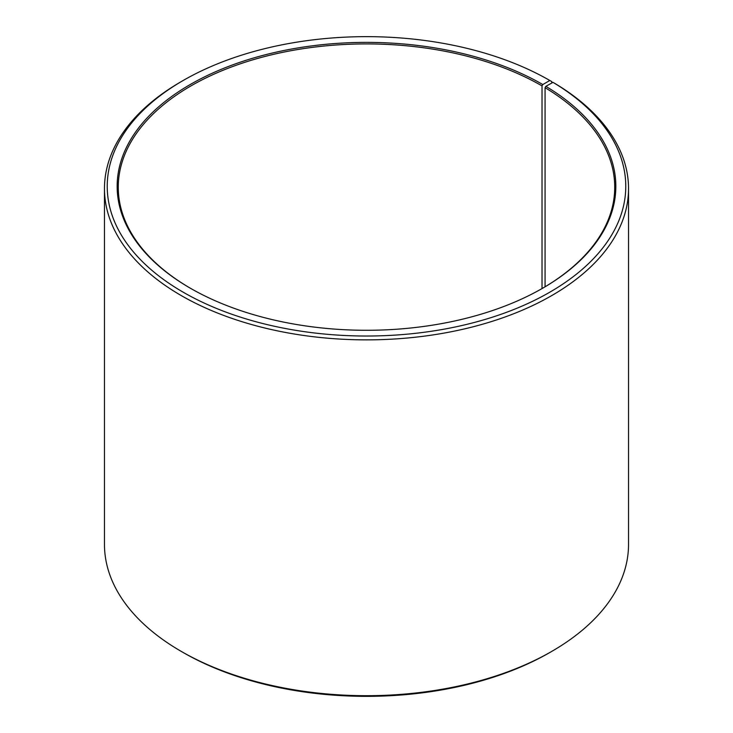 <?xml version="1.0" encoding="UTF-8"?>
<svg xmlns="http://www.w3.org/2000/svg" width="733" height="733" viewBox="0 0 733 733"><rect width="100%" height="100%" fill="white"/><g stroke="black" fill="none" stroke-linecap="round" stroke-linejoin="round"><path stroke-width="1.1" d="M542.42 288.353A248.23 143.32 -0 0 0 614.73 187.236A248.23 143.32 -0 0 0 545.068 87.685L545.068 286.795M551.784 83.04L551.784 81.62L549.832 80.493L542.805 84.542A249.339 143.952 -0 0 0 190.195 84.542A249.339 143.952 -0 0 0 190.186 288.124A249.339 143.952 -0 0 0 190.195 288.124A249.339 143.952 -0 0 0 542.814 288.124A249.339 143.952 -0 0 0 545.856 86.338L545.068 87.685M549.832 80.493A259.271 149.688 -0 0 0 183.168 80.493A259.271 149.688 -0 0 0 183.168 292.183A259.271 149.688 -0 0 0 548.22 293.099A259.271 149.688 -0 0 0 553.003 82.353L545.856 86.338M183.168 80.493L181.216 81.62A262.029 151.282 -0 0 0 104.471 188.592A262.029 151.282 -0 0 0 181.216 295.555A262.029 151.282 -0 0 0 466.774 328.357A262.029 151.282 -0 0 0 628.529 188.592A262.029 151.282 -0 0 0 554.982 83.498L553.003 82.353M104.471 188.592L104.471 544.408A262.029 151.282 -0 0 0 181.216 651.38L183.168 652.507A259.271 149.688 -0 0 0 549.832 652.507L551.784 651.38A262.029 151.282 -0 0 0 628.529 544.408L628.529 188.592M183.168 652.507L181.216 651.38A262.029 151.282 -0 0 0 551.784 651.38M542.805 84.542L542.026 85.898A248.23 143.32 -0 0 0 271.503 54.828A248.23 143.32 -0 0 0 118.27 187.236A248.23 143.32 -0 0 0 190.58 288.353M542.026 85.898L542.026 288.573"/></g></svg>
